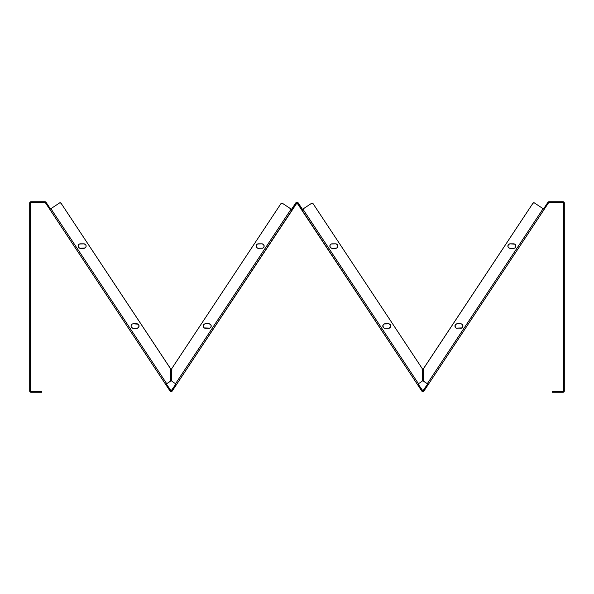 <?xml version="1.0" encoding="UTF-8"?>
<svg xmlns="http://www.w3.org/2000/svg" width="594" height="594" viewBox="0 0 594 594"><rect width="100%" height="100%" fill="white"/><g stroke="black" fill="none" stroke-linecap="round" stroke-linejoin="round"><path stroke-width="0.89" d="M30.465 309.318L30.465 314.315L30.465 309.318M30.465 279.685L30.465 284.682L30.465 279.685M563.535 314.315L563.535 309.318L563.535 314.315M563.535 284.682L563.535 279.685L563.535 284.682M563.535 358.152L563.535 353.163L563.535 358.152M563.535 246.265L563.535 241.283L563.535 246.265M30.465 353.163L30.465 358.152L30.465 353.163M30.465 241.283L30.465 246.265L30.465 241.283M131.103 325.609L131.059 326.047A2.242 2.242 0 0 1 133.301 323.797L132.44 323.968A2.242 2.242 0 0 0 131.229 325.185L131.059 326.047A2.242 2.242 0 0 0 131.103 326.485L131.059 326.047A2.242 2.242 0 0 1 133.301 323.797A2.242 2.242 0 0 0 131.059 326.047A2.242 2.242 0 0 0 133.301 328.289L137.244 328.252L138.669 327.294L139.003 325.609L138.053 324.176L133.301 323.797L136.806 323.797A2.242 2.242 0 0 1 139.048 326.047A2.242 2.242 0 0 1 136.806 328.289L137.244 328.252M131.059 326.047A2.242 2.242 0 0 0 131.103 326.485L131.437 327.294A2.242 2.242 0 0 0 132.44 328.118L133.301 328.289A2.242 2.242 0 0 1 132.447 328.118A2.242 2.242 0 0 0 133.294 328.289M85.462 247.661L86.071 246.51L85.944 245.218L84.311 243.874L79.514 244L78.505 244.825L78.126 246.072A2.242 2.242 0 0 0 78.17 246.51L78.505 247.319A2.242 2.242 0 0 0 80.368 248.322A2.242 2.242 0 0 1 78.126 246.072L78.505 247.319L79.93 248.277L85.12 247.943M203.215 326.054A2.242 2.242 0 0 0 203.378 326.9A2.242 2.242 0 0 1 203.259 326.485L203.386 326.908A2.242 2.242 0 0 0 205.457 328.289A2.242 2.242 0 0 1 203.215 326.047L203.252 326.485A2.242 2.242 0 0 1 203.215 326.054A2.242 2.242 0 0 0 203.378 326.9M256.14 246.072A2.242 2.242 0 0 0 258.39 248.322A2.242 2.242 0 0 1 256.14 246.072L256.801 247.661L258.39 248.322L262.748 248.151L263.758 247.319L264.137 246.072L263.476 244.49L261.887 243.83L257.529 244L256.519 244.825L256.14 246.072A2.242 2.242 0 0 1 258.39 243.83A2.242 2.242 0 0 0 256.14 246.072M454.952 326.047A2.242 2.242 0 0 0 454.997 326.485L455.331 327.294A2.242 2.242 0 0 0 455.947 327.91L456.341 328.118A2.242 2.242 0 0 0 457.194 328.289A2.242 2.242 0 0 1 454.952 326.047L455.947 327.91A2.242 2.242 0 0 1 455.331 327.294A2.242 2.242 0 0 0 456.333 328.118L461.946 327.91L462.941 326.047L462.288 324.458L461.137 323.841L456.756 323.841L455.331 324.799L454.997 326.485A2.242 2.242 0 0 1 455.605 324.458L454.952 326.047A2.242 2.242 0 0 1 457.194 323.797A2.242 2.242 0 0 0 454.952 326.047M456.341 328.118A2.242 2.242 0 0 0 457.194 328.289A2.242 2.242 0 0 1 455.954 327.918A2.242 2.242 0 0 0 456.333 328.118L461.56 328.118A2.242 2.242 0 0 0 461.939 327.918L462.563 327.294A2.242 2.242 0 0 1 461.954 327.91M507.885 246.072A2.242 2.242 0 0 0 508.256 247.319A2.242 2.242 0 0 1 508.256 244.832A2.242 2.242 0 0 0 507.885 246.072L508.264 247.319A2.242 2.242 0 0 0 510.127 248.322A2.242 2.242 0 0 1 507.885 246.072A2.242 2.242 0 0 1 510.127 243.83L508.538 244.49L507.885 246.072M388.981 323.841L388.543 323.797A2.242 2.242 0 0 1 390.785 326.047A2.242 2.242 0 0 1 388.543 328.289L384.184 328.118A2.242 2.242 0 0 1 382.967 326.908A2.242 2.242 0 0 0 385.046 328.289A2.242 2.242 0 0 1 382.796 326.047L383.175 327.294L384.184 328.118L388.981 328.252L390.614 326.908L390.614 325.185L388.981 323.841L384.184 323.968L382.84 325.609L383.457 327.636M329.908 245.641A2.242 2.242 0 0 0 329.863 246.072A2.242 2.242 0 0 1 329.908 245.641A2.242 2.242 0 0 0 332.105 248.322A2.242 2.242 0 0 1 329.863 246.072L330.524 247.661L332.113 248.322L336.471 248.151L337.481 247.319L337.86 246.072L337.199 244.49L335.61 243.83L331.252 244L330.242 244.825L329.863 246.072A2.242 2.242 0 0 1 332.113 243.83L331.675 243.874M172.639 390.377L297 202.888A0.497 0.497 0 0 1 297.416 203.111L421.814 391.067L417.619 384.719L421.814 391.067L422.46 390.644L418.258 384.296L422.869 390.867L427.695 383.976L423.284 390.644A0.497 0.497 0 0 1 422.46 390.644L423.284 390.644L422.46 390.644A0.497 0.497 0 0 0 422.534 390.733L421.814 391.067L422.275 391.483L421.814 391.067A1.262 1.262 0 0 0 423.923 391.067L428.126 384.719L423.47 391.483A1.262 1.262 0 0 0 423.923 391.067L423.203 390.733A0.497 0.497 0 0 0 423.284 390.644L423.923 391.067L544.386 209.073L548.581 202.725L547.943 202.302L543.74 208.65L547.943 202.302L548.581 202.725L563.038 202.502L563.038 201.737L548.997 201.737L563.038 201.737L563.535 202.999L563.535 391.001L564.3 391.001L564.3 202.999L564.3 391.001L563.038 391.498L552.316 391.498L552.316 392.263L552.316 391.498L553.274 391.498L553.274 392.263L552.316 392.263L563.038 392.263L553.274 392.263L553.274 391.498L563.038 391.498L563.038 392.263L564.3 391.001A1.262 1.262 0 0 1 563.038 392.263L563.038 391.498A0.497 0.497 0 0 0 563.535 391.001L563.535 202.999L564.3 202.999L563.038 201.737A1.262 1.262 0 0 1 564.3 202.999L563.535 202.999A0.497 0.497 0 0 0 563.038 202.502L548.997 202.502L548.997 201.737L548.143 202.071M295.946 202.688A1.262 1.262 0 0 1 297 202.123L295.946 202.688L291.751 209.036L295.946 202.688L296.584 203.111L295.946 202.688M29.7 391.001A1.262 1.262 0 0 0 30.962 392.263A1.262 1.262 0 0 1 29.7 391.001L29.7 202.999L29.7 391.001L30.465 391.001L29.7 391.001L29.797 391.483L30.962 392.263L30.962 391.498L40.726 391.498L40.726 392.263L30.962 392.263L41.684 392.263L40.726 392.263L40.726 391.498L41.684 391.498L41.684 392.263L41.684 391.498L30.962 391.498L30.465 391.001L30.613 202.651L45.419 202.725L46.057 202.302L50.26 208.65L46.057 202.302L45.419 202.725L170.077 391.067L170.716 390.644L166.305 383.976L171.131 390.867L175.958 383.976L171.54 390.644L172.186 391.067L292.389 209.459L291.535 209.355L292.389 209.459L296.584 203.111A0.497 0.497 0 0 1 297 202.888L417.404 384.4L421.881 381.445L418.458 383.709L302.881 209.081L311.657 203.267L312.986 203.534L422.148 368.466L422.312 380.643L421.881 381.445A0.958 0.958 0 0 0 421.881 381.437M422.312 380.643L422.282 380.873A0.958 0.958 0 0 0 422.282 380.873L422.193 381.096A0.958 0.958 0 0 0 422.2 381.096L421.881 381.445A0.958 0.958 0 0 0 422.312 380.643L422.312 368.993L422.312 380.643M330.524 244.49L329.908 245.634A2.242 2.242 0 0 1 330.034 245.218A2.242 2.242 0 0 0 329.908 245.634A2.242 2.242 0 0 1 330.242 244.832A2.242 2.242 0 0 0 330.034 245.211A2.242 2.242 0 0 1 330.242 244.832M330.524 247.661L332.113 248.322A2.242 2.242 0 0 1 329.863 246.079A2.242 2.242 0 0 0 329.908 246.51L330.242 247.319M330.249 244.825A2.242 2.242 0 0 1 331.244 244A2.242 2.242 0 0 0 330.249 244.825A2.242 2.242 0 0 1 332.113 243.83L335.61 243.83A2.242 2.242 0 0 1 337.86 246.072A2.242 2.242 0 0 1 335.61 248.322L336.471 248.151M336.857 247.943L337.481 247.319M337.689 246.933L337.815 246.51A2.242 2.242 0 0 1 337.689 246.933M336.857 244.208L336.471 244A2.242 2.242 0 0 1 337.815 245.634L337.199 244.49M390.622 326.9A2.242 2.242 0 0 0 390.741 326.492L390.614 326.908A2.242 2.242 0 0 1 388.55 328.289L388.981 328.252M383.457 324.458L382.967 325.185A2.242 2.242 0 0 1 385.046 323.797L384.184 323.968A2.242 2.242 0 0 0 382.967 325.185L382.796 326.047A2.242 2.242 0 0 1 385.046 323.797L388.543 323.797A2.242 2.242 0 0 1 390.741 325.601M417.619 384.719L418.458 383.709L302.881 209.081L301.826 209.779L302.472 209.348L301.611 209.459L302.249 209.036L298.054 202.688L297.416 203.111L298.054 202.688L302.465 209.355L311.657 203.267A0.958 0.958 0 0 1 312.986 203.534L422.148 368.466L312.986 203.534A0.958 0.958 0 0 0 312.006 203.126L312.385 203.126L312.006 203.126M30.465 391.001A0.497 0.497 0 0 0 30.962 391.498A0.497 0.497 0 0 1 30.465 391.001L30.465 202.999A0.497 0.497 0 0 1 30.962 202.502L30.962 201.737L30.962 202.502L45.003 202.502A0.497 0.497 0 0 1 45.419 202.725L49.614 209.073L50.26 208.65L49.829 209.392L165.667 384.4L166.721 383.709L50.884 208.694L59.667 202.881L60.996 203.155L170.411 368.466L170.567 380.643A0.958 0.958 0 0 1 170.144 381.445L166.721 383.709L170.322 381.289M131.712 324.458L131.229 325.185M171.688 380.643L171.852 368.466L281.014 203.534L282.343 203.267L291.119 209.081L175.542 383.709L172.119 381.445A0.958 0.958 0 0 1 171.688 380.643L171.688 368.993L171.718 380.873A0.958 0.958 0 0 0 171.718 380.88M204.21 327.91L209.816 328.118L211.033 326.908L211.033 325.185L209.392 323.841L205.019 323.841L203.868 324.458L203.215 326.047A2.242 2.242 0 0 1 205.457 323.797L205.019 323.841M423.544 381.096L427.279 383.709L423.856 381.445A0.958 0.958 0 0 1 423.433 380.643L423.47 368.718A0.958 0.958 0 0 0 423.47 368.718L533.004 203.155L534.333 202.881L543.116 208.694L427.279 383.709L428.126 384.719L427.48 384.296M170.567 380.643L170.567 368.993L170.545 380.873A0.958 0.958 0 0 0 170.545 380.873M132.44 323.968L132.054 324.176L132.44 323.968M132.44 328.118A2.242 2.242 0 0 1 131.437 327.294L132.863 328.252L136.806 328.289A2.242 2.242 0 0 0 138.669 327.294L138.877 326.908M50.468 208.969L49.614 209.073L49.829 209.392L59.667 202.881A0.958 0.958 0 0 1 60.996 203.155L170.53 368.718A0.958 0.958 0 0 0 170.53 368.711M85.944 246.933L86.071 246.51A2.242 2.242 0 0 1 85.944 246.933M85.462 244.49L84.734 244A2.242 2.242 0 0 0 83.873 243.83A2.242 2.242 0 0 1 86.115 246.072A2.242 2.242 0 0 1 83.873 248.322A2.242 2.242 0 0 0 85.736 247.327M79.514 244L79.121 244.208M78.787 244.49L78.297 245.218M78.126 246.072L78.17 246.51A2.242 2.242 0 0 1 80.368 243.83A2.242 2.242 0 0 0 78.126 246.072A2.242 2.242 0 0 0 80.368 248.322L79.93 248.277M83.873 248.322L80.368 248.322A2.242 2.242 0 0 1 78.505 247.319L79.121 247.943M138.053 327.91L138.669 327.294A2.242 2.242 0 0 1 138.053 327.91M138.669 324.799L138.387 324.458A2.242 2.242 0 0 1 139.003 326.485L138.877 325.185A2.242 2.242 0 0 0 136.806 323.797A2.242 2.242 0 0 1 138.387 324.458L137.66 323.968M137.244 323.841L136.806 323.797A2.242 2.242 0 0 1 139.003 326.485A2.242 2.242 0 0 0 139.048 326.054M205.019 328.252L205.457 328.289A2.242 2.242 0 0 1 203.386 326.908L203.868 327.636M281.615 203.126L281.994 203.126A0.958 0.958 0 0 0 281.014 203.534L171.852 368.466L281.014 203.534A0.958 0.958 0 0 1 282.343 203.267L291.119 209.081L175.542 383.709L176.596 384.4L172.119 381.445M209.816 323.968L208.954 323.797A2.242 2.242 0 0 1 211.204 326.047A2.242 2.242 0 0 1 208.954 328.289L209.816 328.118A2.242 2.242 0 0 0 211.033 326.908L211.16 325.609L210.543 324.458M210.543 327.636L211.033 326.908M211.033 325.185A2.242 2.242 0 0 0 208.954 323.797L205.457 323.797A2.242 2.242 0 0 0 203.386 325.178L203.252 325.609A2.242 2.242 0 0 0 203.215 326.039A2.242 2.242 0 0 1 203.252 325.609A2.242 2.242 0 0 0 203.215 326.039M256.801 244.49L256.185 245.634A2.242 2.242 0 0 1 258.39 243.83A2.242 2.242 0 0 0 256.185 245.634M256.311 246.933A2.242 2.242 0 0 1 256.185 246.51L256.801 247.661L257.952 248.277L262.748 248.151M263.966 246.933L264.092 246.51A2.242 2.242 0 0 0 264.092 245.641M263.966 245.218A2.242 2.242 0 0 1 264.092 245.634L263.966 245.218A2.242 2.242 0 0 0 263.758 244.832M262.325 243.874L261.887 243.83A2.242 2.242 0 0 1 264.137 246.072A2.242 2.242 0 0 1 261.887 248.322A2.242 2.242 0 0 0 264.092 246.517M423.455 380.873A0.958 0.958 0 0 0 423.455 380.88L423.433 368.993L423.433 380.643M509.266 248.151L509.689 248.277A2.242 2.242 0 0 1 508.264 247.327L509.689 248.277L513.632 248.322L514.879 247.943L515.703 246.933L515.83 245.634L514.879 244.208L510.127 243.83A2.242 2.242 0 0 0 508.264 244.825A2.242 2.242 0 0 1 510.127 243.83A2.242 2.242 0 0 0 508.264 244.825M462.771 326.908L462.897 326.485A2.242 2.242 0 0 0 460.699 323.797A2.242 2.242 0 0 1 462.941 326.047A2.242 2.242 0 0 1 460.699 328.289A2.242 2.242 0 0 0 461.553 328.118M462.941 326.047L462.897 325.609M462.771 325.185L461.56 323.968M461.137 323.841L457.194 323.797A2.242 2.242 0 0 0 454.997 326.485M456.341 323.968L455.947 324.176M514.07 243.874L513.632 243.83A2.242 2.242 0 0 1 515.874 246.072A2.242 2.242 0 0 1 513.632 248.322L514.07 248.277M515.213 247.661L515.703 246.933M510.127 243.83L513.632 243.83A2.242 2.242 0 0 1 515.83 246.51L515.874 246.072M515.495 244.825L514.486 244M509.266 244L508.538 244.49M533.612 202.74A0.958 0.958 0 0 0 533.004 203.155A0.958 0.958 0 0 1 533.612 202.74A0.958 0.958 0 0 0 533.004 203.155L423.589 368.466A0.958 0.958 0 0 0 423.433 368.993M543.532 208.969L544.171 209.392L543.74 208.65L544.171 209.392L548.581 202.725A0.497 0.497 0 0 1 548.997 202.502L548.997 201.737A1.262 1.262 0 0 0 547.943 202.302M170.077 391.067L165.875 384.719L170.077 391.067A1.262 1.262 0 0 0 172.186 391.067L171.725 391.483A1.262 1.262 0 0 0 172.186 391.067L171.54 390.644A0.497 0.497 0 0 1 170.716 390.644L171.54 390.644L170.716 390.644A0.497 0.497 0 0 0 170.797 390.733L170.077 391.067M166.52 384.296L165.875 384.719L166.52 384.296M176.381 384.719L175.742 384.296L176.381 384.719M30.962 201.737L45.003 201.737L30.962 201.737L29.797 202.517L29.7 202.999L30.465 202.999L29.7 202.999A1.262 1.262 0 0 1 30.962 201.737A1.262 1.262 0 0 0 29.7 202.999M171.466 390.733A0.497 0.497 0 0 0 171.54 390.644L170.797 390.733M171.421 391.602L170.842 391.602M170.278 391.305L171.131 391.632M423.203 390.733L422.534 390.733M423.158 391.602L422.579 391.602M423.47 391.483L423.923 391.067M30.071 391.892L29.722 391.246M45.003 202.502L45.003 201.737L45.003 202.502M30.071 202.108L30.48 201.834M46.057 202.302L45.003 201.737A1.262 1.262 0 0 1 46.057 202.302M171.725 391.483L172.186 391.067M298.054 202.688L297 202.123A1.262 1.262 0 0 1 298.054 202.688M297.312 202.16L297.854 202.457M563.929 202.108L564.278 202.754M563.929 391.892L563.283 392.24M30.962 202.502A0.497 0.497 0 0 0 30.465 202.999M30.962 391.498L30.962 392.263M422.46 390.644L423.284 390.644L422.46 390.644M171.54 390.644L170.716 390.644L171.54 390.644M428.126 384.719L544.171 209.392L543.116 208.694L427.279 383.709L427.687 383.969M544.171 209.392L534.333 202.881A0.958 0.958 0 0 0 533.004 203.155M332.113 243.83A2.242 2.242 0 0 0 331.259 244A2.242 2.242 0 0 1 332.113 243.83M336.471 244A2.242 2.242 0 0 0 335.61 243.83M335.61 248.322L332.113 248.322A2.242 2.242 0 0 1 329.908 246.517M390.748 326.477A2.242 2.242 0 0 0 390.785 326.054M390.785 326.039A2.242 2.242 0 0 0 390.748 325.609M510.12 248.322A2.242 2.242 0 0 1 509.689 248.277A2.242 2.242 0 0 0 510.127 248.322L513.632 248.322A2.242 2.242 0 0 0 515.495 247.319M49.829 209.392L50.884 208.694L166.721 383.709L165.875 384.719M292.174 209.779L291.119 209.081L292.174 209.779M263.751 244.825A2.242 2.242 0 0 0 262.756 244M262.741 244A2.242 2.242 0 0 0 261.887 243.83L258.39 243.83M203.386 326.908A2.242 2.242 0 0 0 205.457 328.289L208.954 328.289M204.596 323.968A2.242 2.242 0 0 0 203.259 325.601A2.242 2.242 0 0 1 204.596 323.975M80.368 243.83L83.873 243.83A2.242 2.242 0 0 1 85.736 244.825A2.242 2.242 0 0 0 84.734 244M85.744 247.319A2.242 2.242 0 0 0 85.744 244.832A2.242 2.242 0 0 1 86.071 245.634M384.184 323.968A2.242 2.242 0 0 0 382.967 325.185M382.967 326.908A2.242 2.242 0 0 0 385.046 328.289M508.256 244.832A2.242 2.242 0 0 0 508.256 247.319M508.264 247.327A2.242 2.242 0 0 0 509.689 248.277M455.613 324.458A2.242 2.242 0 0 1 457.194 323.797M203.378 325.193A2.242 2.242 0 0 0 203.259 325.601M138.046 327.918A2.242 2.242 0 0 1 136.806 328.289A2.242 2.242 0 0 0 138.669 327.294M139.048 326.039A2.242 2.242 0 0 0 139.003 325.609M139.003 325.601A2.242 2.242 0 0 0 138.877 325.193M256.185 246.51A2.242 2.242 0 0 0 258.39 248.322M60.996 203.155A0.958 0.958 0 0 0 60.388 202.74M422.148 368.466A0.958 0.958 0 0 1 422.312 368.993A0.958 0.958 0 0 0 422.148 368.466M170.411 368.466A0.958 0.958 0 0 1 170.567 368.993M171.688 368.993A0.958 0.958 0 0 1 171.852 368.466A0.958 0.958 0 0 0 171.688 368.993"/></g></svg>
